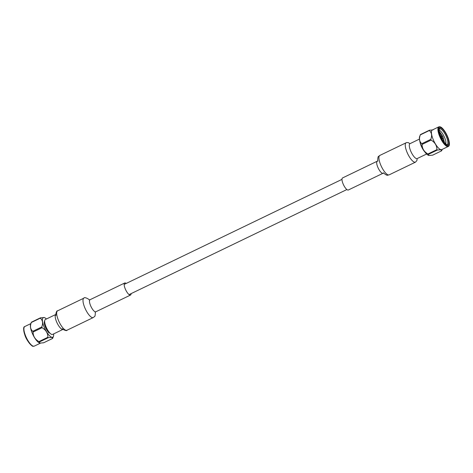 <?xml version="1.0" encoding="UTF-8"?>
<svg xmlns="http://www.w3.org/2000/svg" width="473" height="473" viewBox="0 0 473 473"><rect width="100%" height="100%" fill="white"/><g stroke="black" fill="none" stroke-linecap="round" stroke-linejoin="round"><path stroke-width="0.71" d="M442.592 136.478L443.018 137.548L442.592 136.478M443.1 137.489L442.858 138.335A1.283 0.402 -115.7 0 1 442.769 138.453A1.283 0.402 -115.7 0 1 442.675 138.465A1.283 0.402 -115.7 0 1 441.794 137.347A1.283 0.402 -115.7 0 1 441.658 136.147A1.283 0.402 -115.7 0 1 441.752 136.135A1.283 0.402 -115.7 0 1 441.806 136.153A1.283 0.402 -115.7 0 1 441.871 136.183M444.555 142.704L442.811 136.514L439.34 131.352M445.619 143.916L445.808 141.173A8.662 2.72 64.3 0 0 439.145 129.957M440.611 127.941A9.359 2.939 -115.7 0 1 447.47 137.052A9.359 2.939 -115.7 0 1 447.375 144.945A9.359 2.939 -115.7 0 1 446.955 144.821A9.359 2.939 -115.7 0 1 441.344 137.72A9.359 2.939 -115.7 0 1 439.281 128.91A9.359 2.939 -115.7 0 1 440.611 127.941M446.524 144.602A8.662 2.72 64.3 0 0 446.53 144.602A8.662 2.72 64.3 0 0 447.162 144.531A8.662 2.72 64.3 0 0 446.252 136.419A8.662 2.72 64.3 0 0 440.268 128.857A8.662 2.72 64.3 0 0 439.636 128.922A8.662 2.72 64.3 0 0 439.186 129.383M438.796 126.865L432.322 129.992A10.885 3.417 64.3 0 0 433.469 140.185A10.885 3.417 64.3 0 0 440.984 149.681A10.885 3.417 64.3 0 0 441.776 149.592L448.25 146.47C449.445 146.021 450.154 144.153 448.227 138.075C445.235 131.163 442.456 127.385 439.884 126.74L438.796 126.865A10.885 3.417 64.3 0 0 439.943 137.058A10.885 3.417 64.3 0 0 447.458 146.553A10.885 3.417 64.3 0 0 448.25 146.47M441.64 150.822L440.96 149.728L437.306 150.065L428.325 154.393L429.005 155.493L432.665 155.156L441.64 150.822A12.375 3.885 64.3 0 0 441.664 150.769L442.214 149.385M439.24 131.323L442.545 136.455M443.059 137.637L444.508 142.757M439.299 131.713L442.225 136.325M442.959 137.992L444.242 142.432M445.808 141.173L445.944 144.194M440.079 134.651L441.078 136.425M442.101 138.778L442.438 139.772M440.534 135.881L440.871 136.526M428.751 155.434A10.885 3.417 -115.7 0 1 428.709 155.422A10.885 3.417 -115.7 0 1 421.946 147.073A10.885 3.417 -115.7 0 1 419.628 136.585L420.408 134.616A12.375 3.885 -115.7 0 1 420.432 134.557L429.413 130.229L433.067 129.892M428.709 155.422L429.005 155.493M428.325 154.393A12.375 3.885 -115.7 0 1 427.923 153.985L436.898 149.651C436.904 145.542 434.965 142.355 431.074 140.091L422.099 144.419C422.093 148.534 424.033 151.721 427.923 153.985M422.099 144.419A12.375 3.885 -115.7 0 1 421.81 143.686L430.785 139.358C432.227 135.497 431.731 132.558 429.295 130.548L420.32 134.882C418.877 138.737 419.374 141.675 421.81 143.686M429.413 130.229A12.375 3.885 64.3 0 0 429.295 130.548M430.785 139.358A12.375 3.885 64.3 0 0 431.074 140.091M436.898 149.651A12.375 3.885 64.3 0 0 437.306 150.065M342.535 177.949A6.687 2.099 64.3 0 0 343.238 184.216A6.687 2.099 64.3 0 0 347.856 190.051A6.687 2.099 64.3 0 0 348.341 189.998L383.029 173.272A6.687 2.099 64.3 0 1 382.545 173.325A6.687 2.099 64.3 0 1 377.643 166.809A6.687 2.099 64.3 0 1 377.218 161.222L342.535 177.949M419.947 141.799A8.283 2.602 64.3 0 0 424.831 151.922M39.738 343.049A10.885 3.417 -115.7 0 1 39.697 343.037A10.885 3.417 -115.7 0 1 32.933 334.695A10.885 3.417 -115.7 0 1 30.615 324.206L31.395 322.231A12.375 3.885 -115.7 0 1 31.419 322.178L40.394 317.844L44.35 317.578A10.885 3.417 64.3 0 0 44.101 317.519A10.885 3.417 64.3 0 0 43.995 326.701A10.885 3.417 64.3 0 0 51.971 337.296A10.885 3.417 64.3 0 0 53.431 336.415A10.885 3.417 64.3 0 0 53.626 333.908M39.312 342.014L39.992 343.108L43.646 342.771L52.627 338.443L51.947 337.344L48.293 337.687L39.312 342.014A12.375 3.885 -115.7 0 1 38.904 341.601L47.885 337.273C47.891 333.158 45.946 329.971 42.062 327.706L33.086 332.04C33.08 336.149 35.02 339.336 38.904 341.601M39.697 343.037L39.992 343.108M33.086 332.04A12.375 3.885 -115.7 0 1 32.791 331.301L41.772 326.973C43.214 323.112 42.718 320.18 40.282 318.169L31.307 322.497C29.858 326.358 30.355 329.291 32.791 331.301M40.394 317.844A12.375 3.885 64.3 0 0 40.282 318.169M41.772 326.973A12.375 3.885 64.3 0 0 42.062 327.706M47.885 337.273A12.375 3.885 64.3 0 0 48.293 337.687M49.47 332.631L48.961 332.88A7.243 2.276 -115.7 0 1 45.343 326.938A7.243 2.276 -115.7 0 1 44.421 321.469L44.657 321.356M48.961 332.88L49.825 333.027M46.431 318.985A10.885 3.417 64.3 0 0 44.35 317.578M52.627 338.443A12.375 3.885 64.3 0 0 52.645 338.384L53.431 336.415M131.086 293.627A6.687 2.099 -115.7 0 1 130.524 295.051A6.687 2.099 -115.7 0 1 130.04 295.105A6.687 2.099 -115.7 0 1 125.422 289.263A6.687 2.099 -115.7 0 1 124.712 283.002A6.687 2.099 -115.7 0 1 125.203 282.949A6.687 2.099 -115.7 0 1 126.179 283.451M51.947 334.494A8.283 2.602 -115.7 0 1 46.224 327.269A8.283 2.602 -115.7 0 1 45.349 319.506L55.879 314.433A8.283 2.602 -115.7 0 0 56.399 321.356A8.283 2.602 -115.7 0 0 62.471 329.421A8.283 2.602 -115.7 0 0 63.075 329.35L52.544 334.429A8.283 2.602 -115.7 0 1 51.947 334.494M440.257 127.048A10.335 3.246 64.3 0 0 440.15 135.769A10.335 3.246 64.3 0 0 447.73 145.838A10.335 3.246 64.3 0 0 447.83 137.117A10.335 3.246 64.3 0 0 440.257 127.048M416.991 158.632L417.18 158.567A8.283 2.602 64.3 0 1 416.577 158.632A8.283 2.602 64.3 0 1 410.505 150.568A8.283 2.602 64.3 0 1 409.985 143.65L408.246 142.621L406.609 142.544L379.813 155.434A10.773 3.382 64.3 0 0 380.493 164.438A10.773 3.382 64.3 0 0 388.386 174.927A10.773 3.382 64.3 0 0 389.173 174.839L387.517 175.246C387.103 175.743 383.704 173.331 383.449 172.805L383.792 173.053L383.029 173.272M406.141 142.74A10.773 3.382 64.3 0 0 406.821 151.738A10.773 3.382 64.3 0 0 414.715 162.227A10.773 3.382 64.3 0 0 415.501 162.144L416.902 160.566L417.162 158.579M34.263 346.135A10.885 3.417 -115.7 0 1 33.471 346.218A10.885 3.417 -115.7 0 1 25.95 336.723A10.885 3.417 -115.7 0 1 24.803 326.53C23.254 326.76 23.254 329.545 24.815 334.884C26.618 341.015 32.406 347.064 33.175 346.26L34.263 346.135L40.436 343.156M32.643 345.917A10.335 3.246 -115.7 0 1 26.145 337.97A10.335 3.246 -115.7 0 1 23.969 327.931M89.61 300.195C89.456 299.374 84.2 296.47 83.887 298.161A10.773 3.382 -115.7 0 0 84.566 307.16A10.773 3.382 -115.7 0 0 92.46 317.649A10.773 3.382 -115.7 0 0 93.246 317.566L94.594 316.52C95.239 316.508 95.469 312.346 95.215 311.819L95.197 312.239L95.842 311.778A6.687 2.099 -115.7 0 1 95.351 311.831A6.687 2.099 -115.7 0 1 90.449 305.322A6.687 2.099 -115.7 0 1 90.03 299.728L89.267 299.947M63.075 329.35L62.383 328.723C62.152 329.326 67.332 331.467 66.918 330.26A10.773 3.382 -115.7 0 1 66.131 330.349A10.773 3.382 -115.7 0 1 58.238 319.86A10.773 3.382 -115.7 0 1 57.558 310.856C56.577 310.329 55.489 314.486 55.944 315.361L55.879 314.433M341.973 179.373L124.157 284.427M346.88 189.549L129.064 294.602M441.658 136.147L440.812 136.549M442.769 138.453L441.93 138.861M442.622 136.484L441.806 136.153M409.813 143.757L419.427 139.092M417.18 158.567L426.628 154.015M389.173 174.839L415.501 162.144M379.813 155.434L378.465 156.48C377.821 156.492 377.59 160.654 377.844 161.181L377.862 160.761L377.218 161.222M30.846 323.615L24.803 326.53M124.712 283.002L90.03 299.728M83.887 298.161L57.558 310.856M93.246 317.566L66.918 330.26M130.524 295.051L95.842 311.778"/></g></svg>
